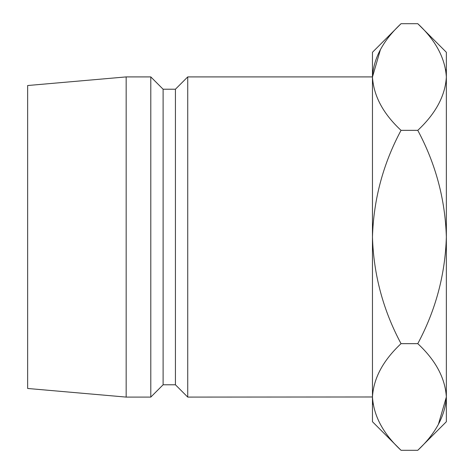 <?xml version="1.0" encoding="UTF-8"?>
<svg xmlns="http://www.w3.org/2000/svg" width="474" height="474" viewBox="0 0 474 474"><rect width="100%" height="100%" fill="white"/><g stroke="black" fill="none" stroke-linecap="round" stroke-linejoin="round"><path stroke-width="0.71" d="M187.74 397.094L372.463 396.975C373.553 378.246 383.081 360.471 401.04 343.65C383.122 310.174 373.595 274.624 372.463 237L372.463 76.907L187.74 76.907L187.74 397.094L175.427 384.781L175.427 89.219L187.74 76.907M175.427 384.781L163.109 384.781L163.109 89.219L150.797 76.907L126.167 76.907L126.167 397.094L27.646 388.473L27.646 85.527L126.167 76.907M163.109 384.781L150.797 397.094L150.797 76.907M417.778 130.35C435.695 163.826 445.216 199.376 446.354 237L446.354 77.025C445.163 58.077 435.636 40.302 417.778 23.7L446.354 52.276L446.354 77.025C445.264 95.754 435.736 113.529 417.778 130.35L401.04 130.35C383.14 163.749 373.613 199.299 372.463 237L372.463 421.724L401.04 450.3C383.182 433.698 373.654 415.923 372.463 396.975L373.056 404.34M401.04 23.7L372.463 52.276L372.463 77.025C373.553 58.296 383.081 40.521 401.04 23.7L417.778 23.7M401.04 130.35C383.182 113.748 373.654 95.973 372.463 77.025L380.426 49.616M438.391 424.384L446.354 396.975C445.163 378.027 435.636 360.252 417.778 343.65C435.677 310.251 445.204 274.701 446.354 237L446.354 421.724L417.778 450.3L401.04 450.3M446.354 77.025L445.761 69.66M446.354 396.975C445.264 415.704 435.736 433.479 417.778 450.3M417.778 343.65L401.04 343.65M175.427 89.219L163.109 89.219M150.797 397.094L126.167 397.094"/></g></svg>
